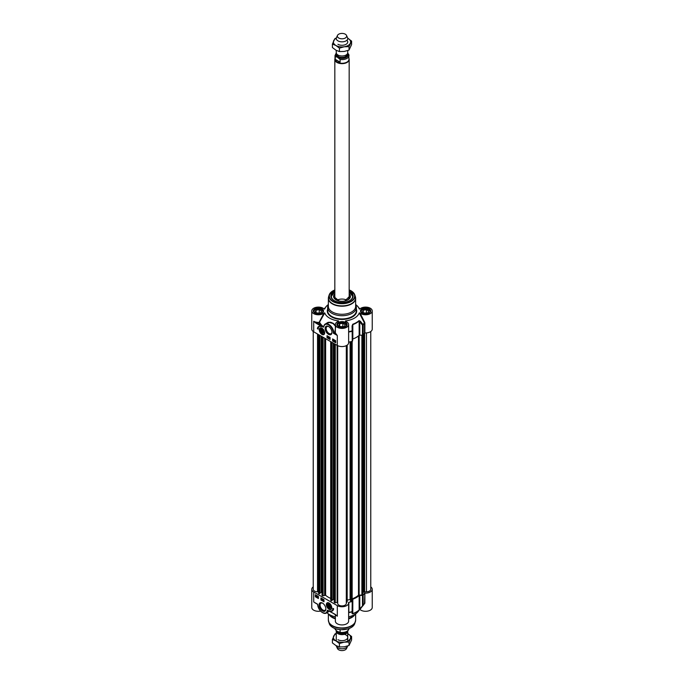 <?xml version="1.0" encoding="UTF-8"?>
<svg xmlns="http://www.w3.org/2000/svg" width="684" height="684" viewBox="0 0 684 684"><rect width="100%" height="100%" fill="white"/><g stroke="black" fill="none" stroke-linecap="round" stroke-linejoin="round"><path stroke-width="1.03" d="M364.871 332.92L364.871 322.831L364.375 322.668A23.401 13.509 180 0 1 363.067 324.584L362.477 325.156L362.477 335.245L363.161 335.006A23.504 13.569 0 0 0 364.486 333.065L364.871 332.92A6.635 3.83 0 0 0 372.241 329.107L372.241 310.938A6.635 3.83 180 0 1 367.402 314.631A6.635 3.83 180 0 1 359.938 312.939L359.245 312.93L364.486 322.976L364.486 333.065M359.399 309.082L359.245 308.954A17.587 10.149 0 0 0 357.86 306.552A17.587 10.149 0 0 0 355.637 304.534M345.813 321.429L345.446 320.899A17.587 10.149 0 0 0 359.245 312.93M348.635 342.188L348.635 329.705M363.161 335.006L363.161 324.917A0.718 0.53 -140.1 0 0 363.067 324.584L360.365 321.241L359.057 320.608A20.169 11.645 180 0 1 352.764 324.242L352.063 326.029L352.174 330.876A23.401 13.509 180 0 1 348.849 331.629L348.635 331.654M335.365 332.236L333.373 333.211L337.306 335.476L335.716 333.424A6.635 3.83 180 0 1 335.365 332.236L335.365 324.567A6.635 3.83 180 0 1 338.537 321.3L338.195 321.429M328.363 304.842A14.355 8.285 0 0 0 327.645 307.424A14.355 8.285 0 0 0 331.851 313.289A14.355 8.285 0 0 0 347.489 315.085A14.355 8.285 0 0 0 356.355 307.424A14.355 8.285 0 0 0 355.637 304.842M328.448 297.454A13.637 7.875 0 0 0 328.363 298.344L328.363 306.406A13.637 7.875 0 0 0 332.356 311.981A13.637 7.875 0 0 0 347.216 313.682A13.637 7.875 0 0 0 355.637 306.406L355.637 298.344A13.637 7.875 0 0 0 355.552 297.454M362.477 335.245L359.793 335.16L359.793 321.788L362.477 325.156L363.161 324.917A23.504 13.569 0 0 0 364.486 322.976L364.871 322.831M334.827 291.093A11.124 6.421 0 0 0 334.134 300.541A11.124 6.421 0 0 0 349.866 300.541A11.124 6.421 0 0 0 349.173 291.093M334.827 291.888A10.619 6.13 0 0 0 331.381 296.634A10.619 6.13 0 0 0 334.262 300.618A10.764 6.216 180 0 1 331.236 296.292A10.764 6.216 180 0 1 334.827 291.658M349.173 291.658A10.764 6.216 180 0 1 349.609 291.897A10.764 6.216 180 0 1 352.764 296.292A10.764 6.216 180 0 1 349.738 300.609A10.619 6.13 0 0 0 352.619 296.189A10.619 6.13 0 0 0 349.173 291.888M320.36 328.081A3.591 2.069 60 0 1 320.411 328.055A3.591 2.069 60 0 1 321.155 327.884M321.95 334.408A3.796 2.189 -120 0 0 324.464 333.86A3.796 2.189 -120 0 0 323.848 330.21A3.796 2.189 -120 0 0 320.993 327.858A3.796 2.189 -120 0 0 319.317 330.346A3.796 2.189 -120 0 0 321.95 334.408M324.515 333.707A3.591 2.069 60 0 1 324.002 334.271A3.591 2.069 60 0 1 323.951 334.296M331.954 332.082A4.104 2.368 60 0 1 331.116 333.689A4.104 2.368 60 0 1 329.055 333.484A4.104 2.368 60 0 1 326.379 329.868A4.104 2.368 60 0 1 327.003 326.576A4.104 2.368 60 0 1 328.816 326.653M328.551 334.365A4.822 2.787 -120 0 0 331.962 332.398A4.822 2.787 -120 0 0 328.551 326.49A4.822 2.787 -120 0 0 325.139 328.457A4.822 2.787 -120 0 0 328.551 334.365M348.849 342.086A23.504 13.569 0 0 0 352.226 341.325L352.628 330.842L352.174 330.876L352.226 341.325M359.057 320.608A0.718 0.496 -132.5 0 1 359.143 320.95L359.143 335.357A20.272 11.705 180 0 1 352.824 339.007L352.824 324.601A20.272 11.705 0 0 0 359.143 320.95L359.793 321.788L360.365 321.241M348.635 332.099L348.849 331.997A23.504 13.569 0 0 0 352.226 331.236L352.628 330.868A0.718 0.718 0 0 0 352.628 330.842L352.482 325.917M352.628 330.842L352.764 324.242M359.143 335.357L359.793 335.16M328.363 304.534A17.587 10.149 0 0 0 326.14 306.552A17.587 10.149 0 0 0 324.755 308.954L324.601 309.082M335.006 332.347A6.994 4.044 0 0 0 335.374 333.783L333.877 332.911A7.173 4.147 -120 0 0 330.628 325.866A7.173 4.147 -120 0 0 325.216 324.062A7.173 4.147 -120 0 0 323.848 326.174L323.361 326.884L316.145 322.677A6.994 4.044 0 0 0 319.129 322.874L324.755 312.93L324.062 312.939L319.095 322.369A6.635 3.83 180 0 1 313.708 321.266L315.888 323.113L316.145 322.677L313.708 321.266L313.708 331.817L337.306 345.446A6.635 3.83 0 0 0 344.539 346.275A6.635 3.83 0 0 0 348.635 342.735L348.635 324.567A6.635 3.83 180 0 1 342 328.397A6.635 3.83 180 0 1 335.365 324.567M323.788 326.106L323.464 326.713A23.299 13.449 180 0 1 319.727 322.515L319.385 322.207M315.888 323.113L320.813 325.96L321.061 325.516A23.906 13.8 0 0 1 319.129 322.874L319.095 322.369M323.301 327.166L323.464 326.713L323.301 327.166L320.813 325.96M332.612 338.922L335.656 340.683L335.656 342.735L332.612 340.974L332.612 338.922M327.029 335.699L330.073 337.46L330.073 339.512L327.029 337.751L327.029 335.699M317.385 328.671A6.241 3.608 60 0 1 318.633 326.507A6.241 3.608 60 0 1 321.48 326.67A5.386 3.104 -120 0 0 319.266 326.644A5.386 3.104 -120 0 0 318.146 329.107L317.385 328.671L318.154 328.816M335.716 333.424L335.374 333.783L337.306 335.476L337.306 345.446M335.365 325.456L333.347 323.37L330.697 322.249L328.063 322.361L325.447 323.934M324.755 312.93A17.587 10.149 0 0 0 338.554 320.899L338.537 321.3M335.699 326.815L334.75 332.407M345.463 321.3L345.463 321.3A6.635 3.83 180 0 1 348.635 324.567M364.717 322.361L359.938 312.939M359.938 308.937L359.245 308.954L359.938 308.937A6.635 3.83 180 0 1 367.402 307.253A6.635 3.83 180 0 1 372.241 310.938M324.062 312.939A6.635 3.83 180 0 1 316.598 314.631A6.635 3.83 180 0 1 311.759 310.938L311.759 329.107A6.635 3.83 0 0 0 313.708 331.817M311.759 310.938A6.635 3.83 180 0 1 316.598 307.253A6.635 3.83 180 0 1 324.062 308.937L324.755 308.954L324.062 308.937M323.848 326.174L325.216 324.062L329.312 322.455L332.98 323.515L335.365 326.054M323.626 326.661L323.84 326.524A6.814 3.933 60 0 1 329.064 325.191A6.814 3.933 60 0 1 333.373 333.211M318.761 326.439A6.241 3.608 -120 0 0 317.641 328.525M319.394 326.576A5.386 3.104 60 0 1 319.513 326.499A5.386 3.104 60 0 1 320.257 326.259M327.029 337.751L330.073 339.213M327.285 335.844L327.285 337.605M333.416 339.623L333.553 340.581M332.612 340.974L335.656 342.436M332.869 339.067L332.869 340.829M327.816 336.554L328.534 337.067L327.816 337.725L327.816 336.554L328.388 337.161L327.918 337.785M328.696 337.032L328.5 338.135M329.055 337.263L329.585 338.135L329.055 338.443L329.055 337.263L329.141 338.486L329.585 338.272M335.143 340.641L334.861 341.239M335.288 341.085L334.912 341.35L335.493 341.316M334.51 340.923L335.639 340.829L334.989 341.803L334.51 340.923L335.451 340.812M335.416 340.812L334.989 341.803M334.211 340.085L334.262 341.35L333.707 340.273L334.382 340.572L333.843 340.333L334.262 341.35M333.758 340.923L334.194 341M333.818 340.025L334.382 340.572M332.928 340.008L333.493 339.854L333.262 340.794L333.416 339.512L333.416 340.709L333.749 340.299M327.944 337.032L327.944 337.563L327.944 337.032M334.707 341.325L334.998 340.726L334.707 341.325M333.715 340.316L333.262 340.794M333.467 340.316L333.262 339.717L333.467 340.316M337.05 300.208A7.173 4.147 180 0 1 346.95 300.208M349.173 291.846L352.764 296.411A10.764 6.216 0 0 0 352.756 296.3A10.764 6.216 0 0 0 349.609 292.136A10.764 6.216 0 0 0 349.558 292.102M334.442 292.102A10.764 6.216 0 0 0 331.236 296.411L334.827 291.846M334.827 295.522A7.678 4.437 0 0 0 334.562 296.001A7.678 4.437 0 0 0 334.322 297.266A7.678 4.437 0 0 0 335.767 299.695M348.233 299.695A7.678 4.437 0 0 0 349.678 296.933A7.678 4.437 0 0 0 349.438 296.001A7.678 4.437 0 0 0 349.173 295.522M334.827 293.855A8.43 4.865 0 0 0 333.57 296.514A8.43 4.865 0 0 0 333.57 296.591A8.43 4.865 0 0 0 342.068 301.276A8.43 4.865 0 0 0 350.43 296.514A8.43 4.865 0 0 0 350.43 296.232A8.43 4.865 0 0 0 349.173 293.855M314.358 312.597A4.446 2.565 180 0 1 315.256 309.715A4.446 2.565 180 0 1 321.548 309.715A4.446 2.565 180 0 1 322.446 312.597M320.745 312.879L317.547 313.375L315.196 312.024L316.059 310.177L319.257 309.681L321.6 311.032L320.745 312.879M315.179 309.758A4.668 2.693 0 0 0 315.102 309.801A4.668 2.693 0 0 0 313.734 311.707A4.668 2.693 0 0 0 313.742 311.776L313.734 311.707M323.07 311.707L323.07 311.776A4.668 2.693 0 0 0 323.07 311.707A4.668 2.693 0 0 0 321.702 309.801A4.668 2.693 0 0 0 321.625 309.758M319.086 313.135A2.385 1.377 0 0 0 319.018 313.127A2.385 1.377 0 0 0 317.299 313.238M319.941 313.007L316.854 312.981M316.059 310.177L316.059 312.52M319.257 309.681L319.257 312.605M337.956 326.225A4.446 2.565 180 0 1 337.699 325.815A4.446 2.565 180 0 1 338.854 323.335A4.446 2.565 180 0 1 345.146 323.335A4.446 2.565 180 0 1 346.044 326.225M341.145 327.003L338.794 325.644L339.657 323.797L342.855 323.301L345.206 324.661L344.343 326.507L341.145 327.003M346.668 325.327L346.668 325.396A4.668 2.693 0 0 0 346.668 325.327A4.668 2.693 0 0 0 346.506 324.635A4.668 2.693 0 0 0 345.3 323.421A4.668 2.693 0 0 0 345.223 323.378M338.777 323.378A4.668 2.693 0 0 0 338.7 323.421A4.668 2.693 0 0 0 337.332 325.327A4.668 2.693 0 0 0 337.34 325.404L337.332 325.327M342.684 326.764A2.385 1.377 0 0 0 340.897 326.858M343.548 326.627L340.452 326.601M339.657 323.797L339.657 326.14M342.855 323.301L342.855 326.234M361.554 312.597A4.446 2.565 180 0 1 361.297 312.195A4.446 2.565 180 0 1 362.452 309.715A4.446 2.565 180 0 1 368.744 309.715A4.446 2.565 180 0 1 369.642 312.597M364.743 313.375L362.4 312.024L363.255 310.177L366.453 309.681L368.804 311.032L367.941 312.879L364.743 313.375M370.266 311.707L370.266 311.776A4.668 2.693 0 0 0 370.266 311.707A4.668 2.693 0 0 0 370.104 311.006A4.668 2.693 0 0 0 368.898 309.801A4.668 2.693 0 0 0 368.821 309.758M362.375 309.758A4.668 2.693 0 0 0 362.298 309.801A4.668 2.693 0 0 0 360.93 311.707A4.668 2.693 0 0 0 360.938 311.776L360.93 311.707M366.282 313.135A2.385 1.377 0 0 0 364.495 313.238M367.146 313.007L364.059 312.981M363.255 310.177L363.255 312.52M366.453 309.681L366.453 312.605M320.42 330.295A2.172 1.257 -120 0 0 321.899 333.048A2.172 1.257 -120 0 0 323.489 332.193A2.172 1.257 -120 0 0 321.95 329.534A2.172 1.257 -120 0 0 320.42 330.295M320.685 330.5A1.984 1.146 60 0 1 320.685 330.415A1.984 1.146 60 0 1 320.685 330.312A1.984 1.146 60 0 1 322.019 329.577M323.489 332.116A1.984 1.146 60 0 1 322.087 332.843L322.087 332.843A1.984 1.146 60 0 1 322.019 332.809M321.95 332.775L321.95 332.775A1.796 1.035 60 0 1 320.685 330.569A1.796 1.035 60 0 1 321.95 329.842A1.796 1.035 60 0 1 323.224 332.039A1.796 1.035 60 0 1 321.95 332.775L321.95 332.775M322.711 332.253L321.95 332.321L321.189 330.355L321.95 330.286L322.711 332.253M321.189 331.372L322.309 330.731M321.95 332.321L322.711 331.877M335.365 618.327A14.355 8.285 180 0 1 331.851 616.84A14.355 8.285 180 0 1 328.893 614.36A14.355 8.285 180 0 1 328.713 614.112M335.365 618.866A13.637 7.875 180 0 1 332.356 617.558A13.637 7.875 180 0 1 329.551 615.207L328.893 614.36M355.287 614.112A14.355 8.285 180 0 1 355.107 614.36L354.449 615.207A13.637 7.875 180 0 1 348.635 618.866M355.107 614.36A14.355 8.285 180 0 1 348.635 618.327M348.635 613.386L348.849 612.607A23.401 13.509 0 0 0 352.174 611.855A0.718 0.667 4.6 0 0 352.628 611.248L352.824 599.193A20.272 11.705 0 0 0 359.143 595.542L359.143 609.948A20.272 11.705 180 0 1 352.824 613.599L352.226 601.518A23.504 13.569 180 0 1 348.849 602.279L348.592 602.476A6.635 3.83 180 0 1 348.635 602.92A6.635 3.83 180 0 1 344.539 606.46A6.635 3.83 180 0 1 337.306 605.631L337.306 616.181L335.365 614.48M370.771 586.889A6.635 3.83 180 0 1 372.241 589.292A6.635 3.83 180 0 1 364.871 593.105L364.486 603.339A23.504 13.569 180 0 1 363.161 605.289L359.793 608.726L359.793 595.345L362.477 595.431L362.477 605.52L363.067 605.562A23.401 13.509 0 0 0 363.101 605.528A23.401 13.509 0 0 0 364.375 603.647L364.375 603.647M331.62 608.546A3.591 2.069 60 0 1 331.107 609.102A3.591 2.069 60 0 1 331.056 609.128M329.055 603.04A3.796 2.189 -120 0 0 328.098 602.698A3.796 2.189 -120 0 0 327.157 607.238A3.796 2.189 -120 0 0 331.569 608.692A3.796 2.189 -120 0 0 329.055 603.04A3.591 2.069 -120 0 0 327.414 602.946A3.591 2.069 -120 0 0 326.678 604.391A3.591 2.069 -120 0 0 326.678 604.682M327.465 602.92A3.591 2.069 60 0 1 327.516 602.886A3.591 2.069 60 0 1 328.26 602.724M325.866 608.683A4.104 2.368 60 0 1 325.02 610.282A4.104 2.368 60 0 1 322.968 610.085A4.104 2.368 60 0 1 320.283 606.46A4.104 2.368 60 0 1 320.916 603.168A4.104 2.368 60 0 1 322.728 603.245M322.463 603.083L322.463 603.083A4.822 2.787 -120 0 0 319.052 605.049A4.822 2.787 -120 0 0 322.463 610.957A4.822 2.787 -120 0 0 325.875 608.991A4.822 2.787 -120 0 0 322.463 603.083L322.463 603.083M364.427 603.562L357.86 611.847A17.587 10.149 180 0 1 348.635 616.865M352.226 601.518L352.063 613.574L352.764 613.856A20.169 11.645 0 0 0 359.057 610.222L363.067 605.562A0.718 0.53 -140.1 0 0 363.161 605.289L363.161 595.2L362.477 595.431M364.486 593.25A23.504 13.569 180 0 1 363.161 595.2M352.063 613.574A0.718 0.675 4.8 0 0 352.482 613.018L352.482 613.018A0.718 0.675 4.8 0 0 352.482 612.941M352.482 613.018L352.628 611.291A0.718 0.718 0 0 0 352.628 611.231L352.226 611.607A23.504 13.569 180 0 1 348.849 612.368L348.849 602.279M360.365 608.786L359.793 608.726L359.143 609.948A0.718 0.496 -132.5 0 1 359.057 610.222M359.793 595.345L359.143 595.542M313.229 586.889A6.635 3.83 180 0 0 311.759 589.292A6.635 3.83 180 0 0 313.708 592.002L337.306 605.631M327.627 612.325L328.397 611.847L327.816 610.47L335.126 614.335L327.713 610.282L327.918 612.103L326.302 613.086A7.173 4.147 -120 0 0 327.679 610.983L327.174 610.923A6.814 3.933 60 0 1 321.95 612.257A6.814 3.933 60 0 1 317.641 604.237L316.256 603.468M318.402 598.526L315.358 596.764L315.358 594.712L318.402 596.474L318.402 598.526M323.985 601.749L320.941 599.988L320.941 597.936L323.985 599.697L323.985 601.749M333.63 608.777A6.241 3.608 60 0 1 332.381 610.94A6.241 3.608 60 0 1 329.534 610.778A5.386 3.104 -120 0 0 331.749 610.803A5.386 3.104 -120 0 0 332.869 608.341L333.63 608.777M335.365 616.865A17.587 10.149 180 0 1 326.952 612.719M311.759 589.292L311.759 607.46A6.635 3.83 0 0 0 320.514 611.094M359.245 609.453L359.938 609.461L364.871 603.194L364.871 593.105M359.938 609.461A6.635 3.83 0 0 0 367.402 611.154A6.635 3.83 0 0 0 372.241 607.46L372.241 589.292M335.365 614.591L335.365 621.089A6.635 3.83 0 0 0 342 624.919A6.635 3.83 0 0 0 348.635 621.089L348.635 602.92M335.434 614.531L337.306 616.181A6.635 3.83 0 0 1 335.929 615.019M336.314 615.352L330.457 611.633M330.201 611.487L327.91 610.504A23.299 13.449 0 0 0 328.953 610.974M331.005 611.043A6.241 3.608 -120 0 0 332.501 610.855M333.108 608.478A5.386 3.104 60 0 1 332.005 610.658A5.386 3.104 60 0 1 331.877 610.726M321.189 598.081L321.189 599.842L323.985 601.458M317.966 596.576L318.308 597.166M315.606 594.858L315.606 596.619L318.402 598.235M323.293 599.552L323.686 600.492L322.831 600.176L323.293 599.552L323.532 600.578M322.711 599.193L322.523 600.296M322.232 598.756L321.788 598.97L322.309 598.799L322.155 600.065L321.788 598.97L322.155 600.065M316.512 596.003L316.094 596.499L316.718 596.243M316.376 595.567L316.085 596.174M316.649 595.747L316.222 596.739L315.734 595.849L316.718 595.858L316.222 596.739M315.734 595.849L316.692 595.738M316.837 596.764L317.376 596.995L316.957 595.978L317.504 597.055L316.837 596.764L317.53 596.91M316.957 595.978L317.462 596.405M317.179 596.243L317.658 596.97L317.162 597.277M317.624 596.944L317.949 596.534L318.282 597.329L317.949 597.731L318.103 596.448L318.103 597.645L318.436 597.243M323.276 600.296L323.276 599.765L323.276 600.296M316.453 595.892L315.94 596.26L316.453 595.892M318.402 597.26L317.949 597.731M317.752 597.021L317.949 597.619L317.906 596.935M330.594 607.153A2.172 1.257 -120 0 0 330.594 607.033A2.172 1.257 -120 0 0 329.055 604.374A2.172 1.257 -120 0 0 327.525 605.212A2.172 1.257 -120 0 0 328.987 607.871A2.172 1.257 -120 0 0 330.594 607.153M330.594 606.947A1.984 1.146 60 0 1 330.594 606.982A1.984 1.146 60 0 1 329.192 607.683A1.984 1.146 60 0 1 329.124 607.64M327.79 605.34A1.984 1.146 60 0 1 327.79 605.255A1.984 1.146 60 0 1 329.124 604.408M329.055 604.673A1.796 1.035 60 0 1 330.329 606.879A1.796 1.035 60 0 1 329.055 607.606A1.796 1.035 60 0 1 327.79 605.408A1.796 1.035 60 0 1 329.055 604.673M328.294 605.195L329.055 605.126L329.816 607.093L329.055 607.161L328.294 605.195M329.055 607.161L329.816 606.717M328.294 606.212L329.414 605.571M362.759 594.345L361.887 595.046L358.502 595.157A19.374 11.192 180 0 1 352.157 598.825L351.961 598.928M363.298 591.857L362.862 591.771M370.771 331.509L370.771 589.292A4.309 2.488 180 0 1 366.462 591.78L363.298 592.096L363.307 334.844L363.298 592.096M318.522 591.78L317.538 591.78A4.309 2.488 180 0 1 313.229 589.292L313.229 331.509M319.821 593.43L318.522 593.293L318.59 334.638M322.01 592.754L321.138 592.37L319.864 593.105M330.705 598.38A19.374 11.192 180 0 1 325.635 595.285L323.104 595.781L322.053 595.302M332.005 600.458L330.705 600.321L330.765 341.667M334.194 599.791L333.322 599.406L332.048 600.142M337.691 602.236L335.28 602.809L334.237 602.33M347.173 601.988L347.173 345.138L347.079 602.065L346.309 602.365L346.309 345.651L346.309 603.416A4.309 2.488 180 0 1 342 605.904A4.309 2.488 180 0 1 337.691 603.416L337.691 345.651M350.533 600.03L350.105 599.535L347.173 600.09M350.541 600.979L350.661 341.726M351.961 600.791L351.961 341.401L351.961 600.791L350.661 601.202M347.72 631.016A5.746 3.317 180 0 1 347.746 631.323A5.746 3.317 180 0 1 344.197 634.384A5.746 3.317 180 0 1 337.939 633.666A5.746 3.317 180 0 1 336.254 631.323A5.746 3.317 180 0 1 336.323 630.819M340.11 629.69L340.11 632.332L337.221 631.366L335.263 629.528L335.263 628.673M335.006 628.442L335.263 629.528A6.994 4.044 180 0 1 335.006 628.579M348.994 628.579A6.994 4.044 180 0 1 340.11 632.332L339.572 632.58C344.385 633.598 347.532 632.213 348.994 628.442M347.677 645.97A5.746 3.317 180 0 1 347.549 646.337A5.746 3.317 180 0 1 343.488 648.68A5.746 3.317 180 0 1 337.939 647.825A5.746 3.317 180 0 1 336.451 646.337A5.746 3.317 180 0 1 336.28 645.756M347.549 646.337L346.506 648.586A4.668 2.693 180 0 1 343.214 650.493A4.668 2.693 180 0 1 338.7 649.8A4.668 2.693 180 0 1 337.494 648.586L336.451 646.337M337.939 639.694A5.746 3.317 0 0 0 346.711 639.241A5.746 3.317 0 0 0 344.403 634.333M336.254 633.64A8.61 4.976 0 0 0 333.681 636.06A8.61 4.976 0 0 0 335.912 640.865A8.61 4.976 0 0 0 344.232 642.148A8.61 4.976 0 0 0 350.319 638.634A8.61 4.976 0 0 0 348.088 633.829A8.61 4.976 0 0 0 347.746 633.64L351.61 636.488L349.028 642.037L344.232 642.148L339.426 643.524L335.912 640.865L332.39 639.463L334.972 633.914L336.254 633.435M332.39 639.463L332.39 642.892L335.912 645.551L339.426 646.953L344.232 646.842L349.028 645.465L351.61 639.925L351.61 636.488M339.426 643.524L339.426 646.953M349.028 642.037L349.028 645.465M336.254 50.359L336.254 52.677A5.746 3.317 0 0 0 337.939 55.019A5.746 3.317 0 0 0 344.197 55.737A5.746 3.317 0 0 0 347.746 52.677L347.746 50.565M337.221 57.08L340.11 59.448L340.11 62.141C337.657 62.663 336.041 61.731 335.263 59.346L335.263 56.652L337.221 57.08A6.139 3.54 180 0 1 336.4 53.412M340.11 59.448A6.994 4.044 0 0 0 348.994 55.558A6.994 4.044 0 0 0 348.737 54.472L347.677 53.181M340.11 62.141L335.263 59.346M336.28 52.984L335.006 55.558L335.006 59.251A6.994 4.044 0 0 0 337.05 62.107A6.994 4.044 0 0 0 344.676 62.988A6.994 4.044 0 0 0 348.994 59.251L348.643 54.156M335.006 58.585A7.173 4.147 0 0 0 334.827 59.508A7.173 4.147 0 0 0 336.921 62.432A7.173 4.147 0 0 0 344.745 63.33A7.173 4.147 0 0 0 349.173 59.508A7.173 4.147 0 0 0 348.994 58.585M337.494 35.414L336.451 37.663A5.746 3.317 0 0 0 336.254 38.518A5.746 3.317 0 0 0 337.939 40.86A5.746 3.317 0 0 0 344.197 41.579A5.746 3.317 0 0 0 347.746 38.518A5.746 3.317 0 0 0 347.549 37.663L346.506 35.414A4.668 2.693 0 0 0 345.3 34.2A4.668 2.693 0 0 0 340.786 33.507A4.668 2.693 0 0 0 337.494 35.414A4.668 2.693 0 0 0 338.7 38.005A4.668 2.693 0 0 0 344.326 38.441A4.668 2.693 0 0 0 346.506 35.414M337.939 44.306A5.746 3.317 0 0 0 345.548 44.571A5.746 3.317 0 0 0 346.908 40.245M336.28 38.253A8.61 4.976 0 0 0 333.681 40.681A8.61 4.976 0 0 0 335.912 45.477A8.61 4.976 0 0 0 344.232 46.769A8.61 4.976 0 0 0 350.319 43.254A8.61 4.976 0 0 0 348.088 38.449A8.61 4.976 0 0 0 347.72 38.253L351.61 41.108L349.028 46.649L344.232 46.769L339.426 48.136L335.912 45.477L332.39 44.075L334.972 38.535L336.323 38.03M332.39 44.075L332.39 47.512L335.912 50.171L339.426 51.574L344.232 51.454L349.028 50.086L351.61 44.537L351.61 41.108M339.426 48.136L339.426 51.574M349.028 46.649L349.028 50.086M332.356 303.91A13.637 7.875 0 0 0 347.216 305.611A13.637 7.875 0 0 0 355.637 298.344L355.338 296.548A13.586 7.849 0 0 1 348.37 304.961A13.586 7.849 0 0 1 332.39 303.585A13.586 7.849 0 0 1 328.662 296.548L328.363 298.344A13.637 7.875 0 0 0 332.356 303.91M332.817 301.516A12.987 7.498 0 0 0 348.088 302.841A12.987 7.498 0 0 0 354.757 294.795A12.987 7.498 0 0 0 351.183 290.914A12.987 7.498 0 0 0 349.173 289.965A12.645 7.302 0 0 1 350.943 290.837A12.645 7.302 0 0 1 350.943 301.157A12.645 7.302 0 0 1 333.057 301.157A12.645 7.302 0 0 1 334.827 289.99A12.987 7.498 0 0 0 329.243 294.795A12.987 7.498 0 0 0 332.817 301.516M323.609 327.097L323.84 326.524M356.355 307.424L356.355 310.647A14.355 8.285 180 0 1 347.489 318.308A14.355 8.285 180 0 1 331.851 316.512A14.355 8.285 180 0 1 327.645 310.647L327.645 307.424M327.645 309.074A14.715 8.499 0 0 0 331.595 316.948A14.715 8.499 0 0 0 349.096 318.385A14.715 8.499 0 0 0 356.355 309.074M314.777 313.033A5.13 2.967 0 0 0 323.361 311.707A5.13 2.967 0 0 0 317.077 308.082A5.13 2.967 0 0 0 314.777 313.033M314.905 313.11A4.771 2.753 180 0 1 313.631 311.237A4.771 2.753 180 0 1 316.572 308.689A4.771 2.753 180 0 1 321.779 309.288A4.771 2.753 180 0 1 323.173 311.237A4.771 2.753 180 0 1 321.899 313.11M338.375 326.661A5.13 2.967 0 0 0 346.959 325.336A5.13 2.967 0 0 0 340.675 321.702A5.13 2.967 0 0 0 338.375 326.661M338.503 326.738A4.771 2.753 180 0 1 337.229 324.857A4.771 2.753 180 0 1 340.17 322.309A4.771 2.753 180 0 1 345.377 322.908A4.771 2.753 180 0 1 346.771 324.857A4.771 2.753 180 0 1 345.497 326.738M361.973 313.033A5.13 2.967 0 0 0 370.557 311.707A5.13 2.967 0 0 0 364.273 308.082A5.13 2.967 0 0 0 361.973 313.033M362.101 313.11A4.771 2.753 180 0 1 360.827 311.237A4.771 2.753 180 0 1 363.768 308.689A4.771 2.753 180 0 1 368.975 309.288A4.771 2.753 180 0 1 370.369 311.237A4.771 2.753 180 0 1 369.095 313.11M334.827 296.078A7.396 4.266 0 0 0 334.613 297.258A7.396 4.266 0 0 0 338.135 300.738M345.865 300.738A7.396 4.266 0 0 0 349.173 296.078M334.827 297.172A7.182 4.147 0 0 0 334.827 297.463A7.182 4.147 0 0 0 336.075 299.652M347.925 299.652A7.182 4.147 0 0 0 349.173 297.172M350.028 297.891A8.028 4.634 0 0 0 350.028 297.754A8.028 4.634 0 0 0 349.781 296.771L349.438 296.001M334.562 296.001L334.219 296.771A8.028 4.634 0 0 0 333.972 297.891M350.311 297.241A8.379 4.839 0 0 0 349.173 295.377M334.827 295.377A8.379 4.839 0 0 0 333.689 297.241M319.573 329.739A3.377 1.949 -120 0 0 321.788 333.954A3.377 1.949 -120 0 0 324.336 332.869A3.377 1.949 -120 0 0 322.121 328.653A3.377 1.949 -120 0 0 319.573 329.739M324.635 332.877L324.635 332.877A3.591 2.069 -120 0 1 323.9 334.322A3.591 2.069 -120 0 1 322.027 334.1M321.933 328.192A3.591 2.069 -120 0 0 320.309 328.106A3.591 2.069 -120 0 0 319.573 329.551A3.591 2.069 -120 0 0 319.573 329.842M355.637 613.873L355.637 620.063A13.637 7.875 180 0 1 347.216 627.339A13.637 7.875 180 0 1 332.356 625.629A13.637 7.875 180 0 1 328.363 620.063L328.363 613.873M355.552 620.944A13.586 7.849 180 0 1 355.338 621.85A13.586 7.849 180 0 1 345.984 627.869A13.586 7.849 180 0 1 332.39 625.911A13.586 7.849 180 0 1 328.662 621.85A13.586 7.849 180 0 1 328.448 620.944M355.637 620.063L354.757 623.611A12.987 7.498 180 0 1 345.805 629.357A12.987 7.498 180 0 1 332.817 627.493A12.987 7.498 180 0 1 329.243 623.611L328.363 620.063M346.976 629.118A12.645 7.302 180 0 1 337.024 629.118M352.764 613.856L352.824 599.193M313.708 592.002L313.708 601.971L317.641 604.237M327.405 610.35L327.174 610.923M322.583 612.659A7.173 4.147 -120 0 0 326.302 613.086C321.813 613.616 318.889 610.684 317.538 604.297L315.008 602.835M327.927 610.59L327.354 610.419M331.441 607.708A3.377 1.949 -120 0 0 329.226 603.493A3.377 1.949 -120 0 0 326.678 604.579A3.377 1.949 -120 0 0 328.893 608.794A3.377 1.949 -120 0 0 331.441 607.708M329.132 608.94A3.591 2.069 -120 0 0 331.005 609.162A3.591 2.069 -120 0 0 331.74 607.717L331.74 607.717M352.157 598.825L352.157 341.35M358.502 595.157L358.502 335.904M359.151 594.96L359.151 335.348M361.887 595.046L361.887 335.228M362.161 594.986L362.161 335.237M362.759 594.635L362.759 335.22M363.281 591.848L363.281 334.878M363.392 592.173L363.392 334.724M363.939 592.276L363.939 333.972M364.119 592.224L364.119 333.689M364.29 591.925L364.29 333.416M364.632 591.78L364.632 332.946M366.462 591.78L366.462 332.911M317.538 591.78L317.538 334.031M318.624 593.438L318.624 334.656M319.214 593.78L319.214 334.998M319.419 593.78L319.419 335.117M319.821 593.541L319.821 335.348M321.138 592.37L321.138 336.109M321.343 592.37L321.343 336.229M322.053 595.422L322.053 336.639M322.643 595.755L322.643 336.973M323.104 595.781L323.104 337.238M324.618 595.165L324.618 338.118M325.635 595.285L325.635 338.7M330.808 600.475L330.808 341.692M331.389 600.808L331.389 342.026M331.595 600.808L331.595 342.145M332.005 600.578L332.005 342.385M333.322 599.406L333.322 343.146M333.527 599.406L333.527 343.257M334.237 602.45L334.237 343.667M334.818 602.792L334.818 344.009M335.28 602.809L335.28 344.274M337.127 602.065L337.127 345.343M346.557 602.168L346.557 345.523M347.079 602.065L347.079 345.206M350.105 599.535L350.105 341.846M350.285 599.594L350.285 341.803M351.26 601.279L351.26 341.581M351.85 600.937L351.85 341.427M346.455 631.862A4.848 2.796 180 0 1 338.571 632.743A4.848 2.796 180 0 1 337.28 631.4M337.041 631.255A4.985 2.881 0 0 0 338.469 633.008A4.985 2.881 0 0 0 343.351 633.743A4.985 2.881 0 0 0 346.848 631.648M340.034 55.789A4.848 2.796 0 0 0 343.966 55.789M346.848 54.455L346.848 54.626A4.848 2.796 180 0 1 343.855 57.208A4.848 2.796 180 0 1 338.571 56.601A4.848 2.796 180 0 1 337.152 54.626L337.152 54.455M336.973 54.275A5.13 2.967 0 0 0 338.375 56.952A5.13 2.967 0 0 0 344.42 57.465A5.13 2.967 0 0 0 347.027 54.275M347.6 53.412A6.139 3.54 180 0 1 345.753 57.661A6.139 3.54 180 0 1 338.152 57.618M335.006 55.558A6.994 4.044 0 0 0 335.263 56.652M357.86 306.552L359.878 308.988M334.827 289.896L329.243 294.795L328.662 296.548M349.173 289.896L351.123 290.82L354.757 294.795L355.338 296.548M352.628 340.957L352.628 330.868M326.14 306.552L324.122 308.988M323.173 311.237C322.01 313.776 319.266 314.366 314.956 313.016L313.631 311.237M346.771 324.857C345.608 327.397 342.864 327.995 338.554 326.644L337.229 324.857M370.369 311.237C369.206 313.776 366.462 314.366 362.152 313.016L360.827 311.237M334.886 296.736L334.827 297.42L339.178 301.003M344.822 301.003L349.114 296.736M320.411 328.055L319.505 329.97L320.223 332.279C321.625 334.219 322.848 334.904 323.9 334.322L324.002 334.271M354.757 623.611C353.867 625.971 351.661 627.724 348.147 628.87L341 629.75C334.784 629.271 330.868 627.228 329.243 623.611M327.516 602.886L326.619 604.476C327.055 607.717 328.517 609.282 331.005 609.162L331.107 609.102M362.862 335.194L362.862 594.49M318.522 334.596L318.522 593.293M319.864 335.374L319.864 593.481M322.01 336.613L322.01 595.362M330.705 341.632L330.705 600.321M332.048 342.402L332.048 600.518M334.194 343.642L334.194 602.39M336.254 631.323L336.254 641.053M347.746 631.323L347.746 641.053M349.173 297.446L349.173 59.508M334.827 297.446L334.827 59.508"/></g></svg>

